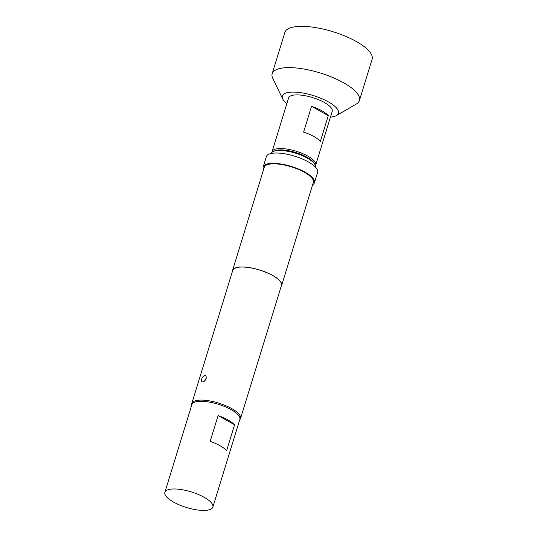 <?xml version="1.0" encoding="UTF-8"?>
<svg xmlns="http://www.w3.org/2000/svg" width="537" height="537" viewBox="0 0 537 537"><rect width="100%" height="100%" fill="white"/><g stroke="black" fill="none" stroke-linecap="round" stroke-linejoin="round"><path stroke-width="0.81" d="M206.168 378.478C205.376 380.397 204.275 381.545 202.852 381.914A3.537 1.846 119.2 0 1 202.113 381.8A3.537 1.846 119.2 0 1 201.925 378.431A3.537 1.846 119.2 0 1 204.819 375.517A3.537 1.846 119.2 0 1 205.564 375.625A3.537 1.846 119.2 0 1 205.98 378.37A3.537 1.846 119.2 0 1 202.852 381.914M191.743 405.005A25.501 8.277 17.1 0 1 191.79 403.495A25.501 8.277 17.1 0 1 206.765 400.474A25.501 8.277 17.1 0 1 231.635 408.523A25.501 8.277 17.1 0 1 240.536 418.491A25.501 8.277 17.1 0 1 239.724 419.766M191.79 403.495L232.722 270.433A25.501 8.277 17.1 0 1 247.698 267.413A25.501 8.277 17.1 0 1 272.568 275.468A25.501 8.277 17.1 0 1 281.469 285.429L240.536 418.491M232.44 271.353A25.669 8.33 17.1 0 1 232.561 270.386A25.669 8.33 17.1 0 1 247.638 267.345A25.669 8.33 17.1 0 1 272.668 275.447A25.669 8.33 17.1 0 1 281.636 285.483A25.669 8.33 17.1 0 1 281.187 286.349M232.561 270.386L264.291 167.235A25.669 8.33 17.1 0 1 279.368 164.194A25.669 8.33 17.1 0 1 304.405 172.303A25.669 8.33 17.1 0 1 313.366 182.332L281.636 285.483M263.553 169.638A26.81 8.706 17.1 0 1 263.204 166.9A26.81 8.706 17.1 0 1 278.945 163.725A26.81 8.706 17.1 0 1 305.097 172.196A26.81 8.706 17.1 0 1 314.46 182.667A26.81 8.706 17.1 0 1 312.628 184.735M263.204 166.9L266.379 156.589A26.81 8.706 17.1 0 1 282.12 153.407A26.81 8.706 17.1 0 1 308.272 161.879A26.81 8.706 17.1 0 1 317.629 172.357L314.46 182.667M218.109 415.557A25.098 8.149 17.1 0 1 234.582 424.76L226.648 450.55A25.098 8.149 -162.9 0 0 210.175 441.34L218.109 415.557L234.582 424.76M212.867 507.082L239.838 419.404A25.098 8.149 -162.9 0 0 225.05 406.69A25.098 8.149 -162.9 0 0 197.153 401.575A25.098 8.149 -162.9 0 0 191.857 404.643L164.886 492.315A25.098 8.149 -162.9 0 0 179.673 505.035A25.098 8.149 -162.9 0 0 207.571 510.15A25.098 8.149 -162.9 0 0 212.867 507.082A25.098 8.149 -162.9 0 0 198.072 494.362A25.098 8.149 -162.9 0 0 170.182 489.247A25.098 8.149 -162.9 0 0 164.886 492.315M315.387 167.041A23.104 7.498 -162.9 0 0 314.769 164.268A23.104 7.498 -162.9 0 0 307.292 158.113A23.104 7.498 -162.9 0 0 273.286 151.501A23.104 7.498 -162.9 0 0 271.219 153.454M273.286 151.501L274.595 150.91A21.963 7.129 17.1 0 1 306.916 157.187A21.963 7.129 17.1 0 1 314.031 163.04L314.769 164.268M286.832 103.668A29.36 9.532 17.1 0 1 282.724 99.003L272.776 78.335A45.638 14.814 17.1 0 1 272.185 73.69L284.872 32.435A45.638 14.814 17.1 0 1 294.504 26.85A45.638 14.814 17.1 0 1 345.224 36.154A45.638 14.814 17.1 0 1 372.114 59.271L359.421 100.533A45.638 14.814 17.1 0 1 356.32 104.037L336.477 115.536A29.36 9.532 17.1 0 1 332.275 116.871A29.36 9.532 17.1 0 1 330.456 117.086M271.99 152.333A22.823 7.411 17.1 0 1 272.098 151.575A22.823 7.411 17.1 0 1 276.911 148.783A22.823 7.411 17.1 0 1 302.271 153.434A22.823 7.411 17.1 0 1 315.716 164.993A22.823 7.411 17.1 0 1 315.38 165.685M320.361 141.453A22.823 7.411 -162.9 0 0 303.6 132.082L311.534 106.292A22.823 7.411 17.1 0 1 328.295 115.663L320.361 141.453M272.098 151.575L288.597 97.935A22.823 7.411 17.1 0 1 293.417 95.143A22.823 7.411 17.1 0 1 318.77 99.795A22.823 7.411 17.1 0 1 332.222 111.354L315.716 164.993M282.724 99.003A29.36 9.532 17.1 0 1 288.544 92.418A29.36 9.532 17.1 0 1 324.851 100.057A29.36 9.532 17.1 0 1 336.477 115.536M272.185 73.69A45.638 14.814 17.1 0 1 281.811 68.112A45.638 14.814 17.1 0 1 332.531 77.415A45.638 14.814 17.1 0 1 359.421 100.533M328.295 115.663L311.534 106.292"/></g></svg>
